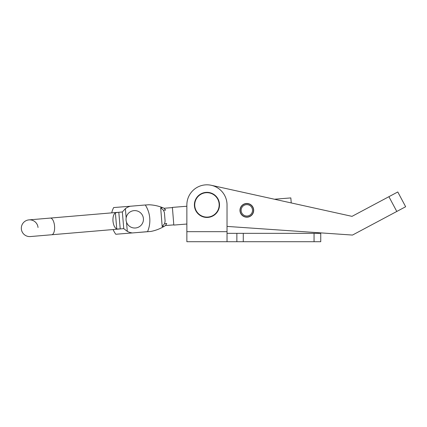 <?xml version="1.0" encoding="UTF-8"?>
<svg xmlns="http://www.w3.org/2000/svg" width="427" height="427" viewBox="0 0 427 427"><rect width="100%" height="100%" fill="white"/><g stroke="black" fill="none" stroke-linecap="round" stroke-linejoin="round"><path stroke-width="0.64" d="M320.746 241.714L320.746 233.345L227.031 233.345L227.031 241.714L320.746 241.714M227.031 231.674L186.866 231.674L186.866 241.714L227.031 241.714L227.031 204.896A20.08 20.08 0 0 0 206.951 184.816A20.08 20.08 0 0 0 186.866 204.896L186.866 231.674L186.866 224.031L173.816 225.077L172.396 207.394L186.866 206.236L186.866 204.896M239.99 209.86A6.859 6.859 0 0 0 246.358 217.178A6.859 6.859 0 0 0 253.675 210.805A6.859 6.859 0 0 0 247.302 203.487A6.859 6.859 0 0 0 239.99 209.86M352.019 216.356L211.28 185.286L274.422 199.228L290.835 197.914L291.241 202.937L352.019 216.356L397.783 191.969L405.65 206.737L352.483 235.069L227.031 226.411M195.352 209.705A12.548 12.548 0 0 1 202.142 193.303A12.548 12.548 0 0 1 218.544 200.087A12.548 12.548 0 0 1 211.755 216.489A12.548 12.548 0 0 1 195.352 209.705A12.548 12.548 0 0 0 211.755 216.489A12.548 12.548 0 0 0 218.544 200.087M246.379 204.661A5.69 5.69 0 0 0 241.159 210.789A5.69 5.69 0 0 0 247.286 216.003A5.69 5.69 0 0 0 252.506 209.881A5.69 5.69 0 0 0 246.379 204.661M246.299 203.663A6.693 6.693 0 0 0 240.161 210.869A6.693 6.693 0 0 0 247.366 217.007A6.693 6.693 0 0 0 253.505 209.801A6.693 6.693 0 0 0 246.299 203.663M135.839 232.651L150.822 231.45A41.189 41.189 0 0 0 164.176 226.347L162.175 226.507L164.566 223.695L165.11 221.186L164.422 212.625L163.488 210.228L164.422 212.625M162.682 207.677L164.075 208.264L165.66 210.057L163.488 210.228L160.68 207.837L162.682 207.677A41.189 41.189 0 0 0 148.681 204.763L145.313 205.029M164.566 223.695L166.738 223.524L165.852 225.002M166.738 223.524L165.457 225.547L164.176 226.347M172.412 207.597L164.075 208.264L165.66 210.057M133.64 205.969L113.651 207.565A22.679 22.679 0 0 0 111.719 212.865M113.123 229.539A22.679 22.679 0 0 0 115.792 234.258L132.434 232.923M21.35 228.931A8.369 8.369 0 0 0 30.397 236.558A8.369 8.369 0 0 1 21.35 228.931A8.369 8.369 0 0 1 28.983 219.884A8.369 8.369 0 0 0 21.35 228.931M115.381 212.79C113.566 214.205 112.765 216.991 112.979 221.154C113.47 225.296 114.73 227.911 116.752 229L115.381 212.79L118.807 212.262L120.222 228.936L116.752 229M122.346 211.963L125.373 208.691A13.6 13.6 0 0 1 130.262 206.252L145.281 204.981A28.449 28.449 0 0 1 147.545 231.658L132.525 232.934A13.6 13.6 0 0 1 127.299 231.354L123.766 228.637L122.346 211.963L118.807 212.262M123.766 228.637L120.222 228.936M38.024 227.516A8.369 8.369 0 0 0 28.983 219.884L50.327 218.074A8.369 3.539 85.2 0 1 54.56 226.113A8.369 3.539 85.2 0 1 51.747 234.749L30.397 236.558M138.706 227.057A8.7 8.7 0 0 1 126.99 223.273A8.7 8.7 0 0 1 130.774 211.562A8.7 8.7 0 0 1 142.485 215.347A8.7 8.7 0 0 1 138.706 227.057M314.053 241.714L314.053 233.345M243.278 241.714L243.278 233.345M236.862 241.714L236.862 233.345M388.917 196.692L396.79 211.461M218.234 200.215A12.218 12.218 0 0 0 202.27 193.612A12.218 12.218 0 0 0 195.662 209.577A12.218 12.218 0 0 0 211.627 216.179A12.218 12.218 0 0 0 218.234 200.215M162.175 226.507L160.68 207.837M125.373 208.691L126.152 217.887M126.515 222.157L127.299 231.354M165.457 225.547L173.8 224.88M119.651 228.989L45.401 235.288M50.327 218.074L117.708 212.358"/></g></svg>
